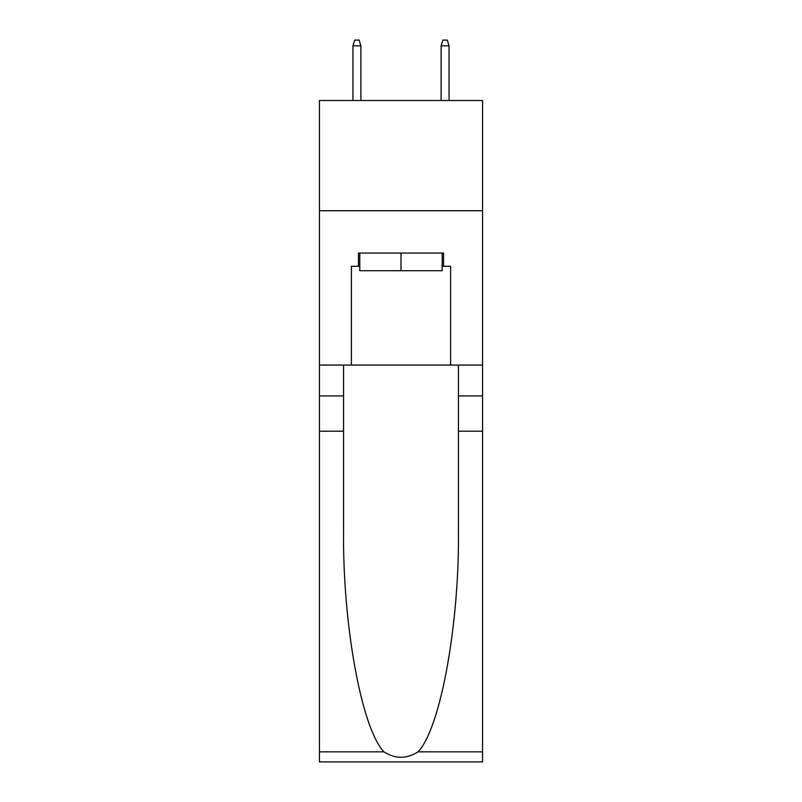 <?xml version="1.0" encoding="UTF-8"?>
<svg xmlns="http://www.w3.org/2000/svg" width="802" height="802" viewBox="0 0 802 802"><rect width="100%" height="100%" fill="white"/><g stroke="black" fill="none" stroke-linecap="round" stroke-linejoin="round"><path stroke-width="1.2" d="M482.573 210.736L482.573 100.511L319.427 100.511L319.427 210.736L482.573 210.736L482.573 365.06L450.604 365.06L450.604 266.294L443.546 266.294L443.546 253.071L358.454 253.071L358.454 266.294L359.777 266.294M442.223 253.071L442.223 270.705L359.777 270.705L359.777 253.071M401 253.071L401 270.705M418.063 751.845L482.573 751.845L482.573 761.9L319.427 761.9L319.427 431.205L343.567 431.205L343.567 529.52C342.394 623.495 361.461 728.467 383.937 751.845C395.306 759.093 406.674 759.093 418.063 751.845C440.539 728.467 459.606 623.495 458.433 529.52L458.433 365.06M458.433 431.205L482.573 431.205L482.573 365.06M319.427 431.205L319.427 210.736M343.567 365.06L343.567 431.205M482.573 751.845L482.573 431.205M319.427 365.06L351.396 365.06L351.396 266.294L358.454 266.294M351.396 365.06L450.604 365.06M442.223 266.294L443.546 266.294M360.88 100.511L360.88 45.834L352.94 45.834L352.94 100.511M352.94 45.834L354.705 40.1L359.116 40.1L360.88 45.834M441.12 45.834L442.884 40.1L447.295 40.1L449.06 45.834L441.12 45.834L441.12 100.511M449.06 45.834L449.06 100.511M458.433 395.927L482.573 395.927M343.567 395.927L319.427 395.927M319.427 751.845L383.937 751.845"/></g></svg>
